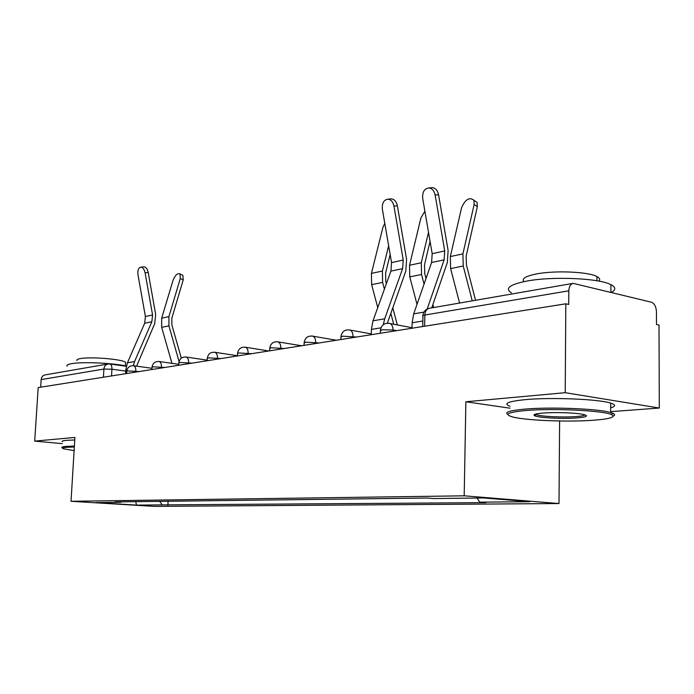 <?xml version="1.0" encoding="UTF-8"?>
<svg xmlns="http://www.w3.org/2000/svg" width="694" height="694" viewBox="0 0 694 694"><rect width="100%" height="100%" fill="white"/><g stroke="black" fill="none" stroke-linecap="round" stroke-linejoin="round"><path stroke-width="1.04" d="M610.659 411.646L659.3 408.037L659.014 325.07L656.472 324.497L656.437 311.684C656.116 306.609 654.407 303.443 651.319 302.185L573.166 283.36C570.485 284.072 569.037 286.553 568.828 290.812L424.867 315.033C422.707 315.432 422.065 315.917 422.95 316.49L422.724 326.527M559.616 420.989L559 503.549L464.191 495.811L71.031 501.285L74.909 437.437L34.7 441.106L38.187 387.582L565.827 303.807L565.211 392.691L465.874 401.757L464.191 495.811M71.031 501.285L154.025 506.386L559 503.549M565.827 303.807L568.733 304.466L568.828 290.812M659.3 408.037L565.211 392.691M34.7 441.106L62.295 443.648M40.651 387.191L41.146 379.601C41.458 377.016 42.759 375.454 45.049 374.907L107.952 364.003C105.575 364.576 104.221 366.259 103.9 369.043L41.146 379.601M159.646 501.363L162.266 504.885L136.536 505.102L95.824 502.595L120.947 502.291L121.381 501.84M162.266 504.885L485.904 502.638L479.684 502.152L529.765 501.727L483.388 497.954L433.603 498.552L426.923 498.032L115.013 501.918L120.947 502.291M509.96 408.185L465.874 401.757M168.095 501.259L167.896 505.232M479.684 502.152L477.064 498.032M136.536 505.102L135.686 501.667M145.089 272.829C144.274 269.237 142.834 267.355 140.761 267.181C138.41 267.849 137.473 270.365 137.967 274.737L145.402 316.533L152.576 314.963L145.089 272.829L148.204 272.43C147.388 268.847 145.948 266.964 143.875 266.8L143.632 266.826M125.623 373.702L125.857 369.555L127.436 362.771L144.673 323.265L145.402 316.533M133.309 365.686L134.567 361.557L151.847 321.747L152.576 314.963M136.597 366.146L154.701 323.647L155.673 314.495L148.204 272.43M182.201 275.032L182.904 275.405L183.199 279.994L180.301 278.468L180.015 273.87C177.499 272.985 175.174 275.128 173.049 280.298L161.676 318.164L161.676 327.342L171.947 363.344M181.316 358.173L171.869 324.939L171.852 318.104L183.199 279.994M179.061 361.496L168.92 325.868L168.911 316.62L180.301 278.468M74.327 446.997L66.858 447.292C62.946 447.621 61.731 448.107 63.223 448.749L74.102 450.632M62.044 447.699C61.237 447.127 62.616 446.693 66.182 446.389L74.379 446.077M67.11 366.241C66.338 365.235 67.726 364.393 71.274 363.725C81.562 361.635 112.133 362.919 126.36 366.033M77.017 360.559C76.444 359.796 77.468 359.162 80.079 358.659C90.359 356.438 124.026 359.319 125.605 362.502L125.553 363.404M62.417 441.714C61.619 441.115 62.989 440.647 66.555 440.317L74.752 439.97M592.815 420.286C609.974 418.994 616.194 417.094 611.483 414.578C603.468 410.536 552.901 408.124 525.87 410.518C507.409 412.279 503.28 414.5 513.482 417.163C527.249 420.512 567.787 422.108 592.815 420.286M507.921 414.544C504.078 412.297 509.778 410.484 525.02 409.104C550.802 406.805 598.627 408.731 610.659 412.548L612.776 413.268C615.031 414.249 615.196 415.186 613.288 416.096M576.679 417.935C562.582 419.029 538.475 417.788 534.675 415.758C532.584 414.622 535.43 413.719 543.22 413.051C555.139 412.062 576.202 412.8 583.42 414.457C589.085 415.923 586.838 417.085 576.679 417.935M535.404 414.171L536.809 414.83C542.109 416.6 563.346 417.545 575.89 416.574C581.112 416.183 584.192 415.619 585.12 414.899M511.452 292.859C504.512 288.504 509.509 284.592 526.468 281.139C551.912 276.151 599.043 278.129 610.902 284.67C615.89 287.247 616.055 289.832 611.397 292.417M523.892 281.634C521.428 278.693 525.61 276.134 536.436 273.957C554.922 270.27 588.538 271.736 596.961 276.594C599.755 278.06 600.388 279.578 598.87 281.131M509.986 406.268C502.924 403.604 507.973 401.401 525.124 399.657C550.88 397.159 598.662 399.093 610.677 403.11C615.908 404.767 615.908 406.328 610.668 407.803M384.78 223.312L382.897 227.45L371.429 273.393L371.628 284.644L377.753 307.616M397.341 324.939L392.769 307.728M386.393 283.699L385.769 281.356L385.612 272.976L390.158 254.49M384.415 289.172L382.611 282.415L382.403 271.05L388.649 245.754M393.732 324.254L390.809 313.237M393.958 206.118C393.03 201.928 391.043 199.612 388.007 199.178C383.773 199.82 381.891 203.168 382.359 209.232L391.555 262.601L403.24 260.042L393.958 206.118L397.358 205.771C396.43 201.59 394.444 199.282 391.407 198.848L390.202 198.961M371.264 334.699L371.411 329.407L372.99 320.81L390.93 271.12L391.555 262.601M383.331 324.618L384.693 318.806L402.624 268.639L403.24 260.042M387.382 323.152L405.79 271.163L406.615 259.565L397.358 205.771M424.902 211.228L420.928 217.873L409.538 265.264L409.781 276.889L417.007 304.336M433.646 307.546L432.874 304.597M426.029 278.468L424.711 273.427L424.52 264.761L430.063 241.321M424.06 284.115L421.536 274.494L421.275 262.757L428.51 232.299M435.155 195.075C434.218 190.841 432.171 188.464 429.013 187.944C424.372 188.508 422.264 191.995 422.698 198.415L432.18 253.7L444.724 250.95L435.155 195.075L438.573 194.745C437.645 190.52 435.598 188.152 432.431 187.632L430.87 187.77M412.01 328.227L412.141 322.753L413.693 313.853L431.59 262.506L432.18 253.7M427.2 308.986L444.134 259.851L444.724 250.95M431.755 307.876L447.335 262.488L448.116 250.482L438.573 194.745M474.323 200.523L477.108 202.414L477.342 206.638L474.141 204.47L473.907 200.245C469.474 196.818 465.37 199.282 461.605 207.627L450.337 256.554L450.623 268.578L459.584 303.052M475.546 300.285L466.411 264.935L466.186 255.965L477.342 206.638M472.241 300.858L463.228 266.019L462.915 253.874L474.141 204.47M396.708 330.656L393.038 329.98L382.099 329.78L380.364 331.029L380.303 333.259M356.638 337.024L342.489 336.182L340.919 337.284L340.849 339.531M319.275 342.957L305.551 342.151L304.137 343.122L304.05 345.369M284.349 348.501L271.033 347.729L269.74 348.588L269.654 350.834M251.636 353.688L238.71 352.96L237.53 353.723L237.426 355.953M220.935 358.564L208.356 357.861L207.28 358.538L207.176 360.75M192.047 363.153L179.824 362.468L178.835 363.083L178.722 365.27M164.842 367.473L152.932 366.814L152.029 367.36L151.917 369.529M139.156 371.55L127.557 370.917L126.724 371.411L126.603 373.546M125.77 371.09L111.934 369.217L103.9 369.043L103.423 377.224M111.543 375.94L111.934 369.217C111.994 366.302 111.3 364.558 109.869 364.012L107.952 364.003M393.004 331.246L393.038 329.98C393.012 326.805 392.032 324.662 390.08 323.56L388.666 323.213M352.968 337.605L353.003 336.382C352.994 333.172 352.023 331.073 350.088 330.075L348.952 329.824M315.64 343.53L315.683 342.342C315.675 339.14 314.729 337.084 312.847 336.174L311.927 335.983M280.758 349.073L280.801 347.92C280.81 344.736 279.89 342.723 278.06 341.882L277.305 341.743M248.088 354.252L248.131 353.142C248.148 349.984 247.272 348.015 245.494 347.243L244.878 347.139M217.422 359.128L217.474 358.052C217.491 354.92 216.658 353.003 214.949 352.292L214.437 352.205M188.586 363.708L188.638 362.658C188.673 359.57 187.866 357.696 186.226 357.037L185.801 356.968M161.416 368.02L161.468 367.005C161.511 363.96 160.748 362.129 159.178 361.513C155.17 361.253 152.793 363.109 152.038 367.083M135.781 372.088L135.833 371.099C135.885 368.106 135.157 366.319 133.647 365.738L133.343 365.695M424.615 326.223L424.867 315.033C425.136 311.224 426.602 308.986 429.265 308.31C425.552 309.203 423.453 311.623 422.958 315.57M109.6 363.968L126.308 366.276M125.857 369.555L127.158 369.338M144.673 323.265L151.847 321.747M127.436 362.771L134.567 361.557M168.911 316.62L161.676 318.164M168.92 325.868L161.676 327.342M382.403 271.05L371.429 273.393M382.611 282.415L371.628 284.644M371.411 329.407L380.911 327.854M390.93 271.12L402.624 268.639M372.99 320.81L384.693 318.806M421.275 262.757L409.538 265.264M421.536 274.494L409.781 276.889M412.141 322.753L422.846 321.001M431.59 262.506L444.134 259.851M413.693 313.853L423.973 312.092M462.915 253.874L450.337 256.554M463.228 266.019L450.623 268.578M151.977 368.288L133.647 365.738C129.761 365.521 127.462 367.326 126.733 371.169M178.774 364.324L159.178 361.513M207.211 360.143L186.226 357.037C182.088 356.725 179.625 358.633 178.844 362.762M237.435 355.736L214.949 352.292C210.664 351.919 208.113 353.879 207.298 358.173M268.838 350.964L245.494 347.243C241.044 346.8 238.398 348.813 237.539 353.289M301.534 345.768L278.06 341.882C273.427 341.344 270.66 343.409 269.758 348.093M336.39 340.233L312.847 336.174C308.006 335.506 305.108 337.631 304.146 342.55M371.281 333.901L350.088 330.075C345.013 329.242 341.96 331.428 340.936 336.616M412.019 327.715L390.08 323.56C384.736 322.51 381.5 324.749 380.381 330.257M429.265 308.31L573.166 283.36M140.761 267.181L143.875 266.8M182.904 275.405L180.015 273.87M125.423 365.842L125.605 362.502M611.483 414.578L612.776 413.268M535.933 414.5L534.675 415.758M610.902 284.67L610.885 292.295M596.953 280.784L596.961 276.594M536.809 414.83L536.818 413.832M610.677 403.11L610.659 412.548M388.007 199.178L391.407 198.848M429.013 187.944L432.431 187.632M477.108 202.414L473.907 200.245"/></g></svg>
